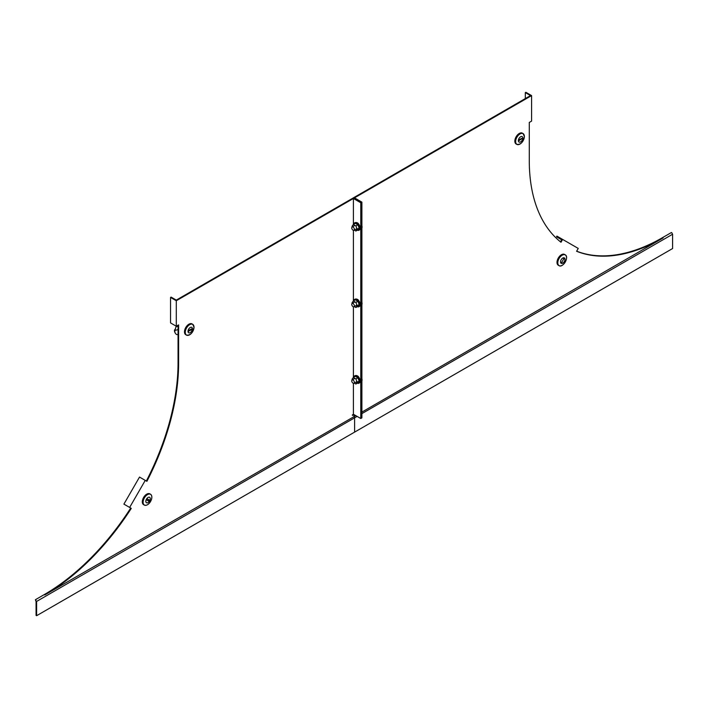 <?xml version="1.0" encoding="UTF-8"?>
<svg xmlns="http://www.w3.org/2000/svg" width="708" height="708" viewBox="0 0 708 708"><rect width="100%" height="100%" fill="white"/><g stroke="black" fill="none" stroke-linecap="round" stroke-linejoin="round"><path stroke-width="1.06" d="M525.309 98.589L525.309 92.606L530.496 95.598L176.292 300.103L171.106 297.103L170.548 297.422L170.548 322.919L176.292 326.238L178.611 324.901L178.611 363.142A189.248 109.262 -60 0 1 146.892 481.334L139.52 477.068L123.9 504.123L130.732 508.061A189.248 109.262 -60 0 1 44.232 594.614L35.4 599.711L36.064 601.366L36.064 615.394L36.612 615.712L354.611 432.119L354.611 417.835L353.947 414.561L353.947 416.685L355.788 415.623M361.894 412.1L663.104 237.95A189.248 109.262 -60 0 1 576.604 251.269L578.25 248.428L562.63 239.419L560.993 242.251A189.248 109.262 -60 0 1 529.283 160.689L529.283 122.44L531.602 121.095L531.602 95.598L354.496 197.851L361.894 202.116L361.346 202.435L353.389 197.851L361.346 202.435L360.788 202.754L360.788 418.517L353.389 414.242L353.389 383.311M560.488 241.853L561.692 239.773L556.506 236.782L556.895 236.1L562.63 239.419M671.936 232.852L671.388 232.534L662.555 237.631A189.248 109.262 -60 0 1 576.657 251.19M353.947 414.561L353.389 414.242L352.398 415.454L353.947 414.561L352.398 414.817M131.281 508.379A189.248 109.262 -60 0 1 44.781 594.932L353.947 416.685L354.611 417.835L357.106 416.392M35.692 600.729L36.612 601.428L354.611 417.835L354.611 432.119L672.6 248.535L672.6 234.242L671.936 233.091M672.6 234.242L361.894 413.622M525.309 92.606L525.867 92.288L531.602 95.598M360.788 418.517L361.346 418.198L361.346 202.435L361.346 418.198L361.894 417.879L361.894 202.116M353.389 377.417L353.389 306.812M353.389 300.927L353.389 230.312M353.389 224.427L353.389 198.488L176.292 300.741L176.292 326.238M129.644 507.432L145.255 480.387M178.053 325.22L178.053 362.823A189.248 109.262 -60 0 1 146.344 481.015M35.4 599.711L35.949 600.03M36.612 615.712L36.612 601.428M170.548 297.422L176.292 300.741M360.788 202.754L353.389 198.488M353.336 224.463L355.345 223.303L357.894 224.772L359.168 228.056L357.894 229.87L355.885 231.029L357.159 229.215L355.885 225.932L353.336 224.463L352.053 226.277L352.301 226.914M357.894 224.772L355.885 225.932M359.168 228.056L357.159 229.215M354.274 230.1L355.885 231.029M175.142 332.902A5.62 4.434 -24.9 0 1 174.911 330.477L174.584 329.778A5.62 4.434 -24.9 0 0 174.814 332.202L175.142 332.902A5.62 4.434 -24.9 0 0 176.823 334.627L178.053 334.441M174.911 330.477L178.053 329.574M178.053 326.202L176.133 326.503L175.026 330.043M176.133 326.503L175.106 329.53M178.053 326.344L176.407 326.592M188.239 331.22L191.771 329.689L192.08 328.636L188.673 330.459L188.673 331.477M188.16 335.335A6.248 3.602 -60 0 1 186.443 335.105L185.779 334.716A6.248 3.602 -60 0 1 184.478 331.857A6.248 3.602 -60 0 1 187.204 325.574A6.248 3.602 -60 0 1 192.018 323.901L192.691 324.282A6.248 3.602 -60 0 1 193.753 325.653M191.788 327.361L191.788 327.361A3.133 1.805 -60 0 1 192.434 328.795A3.133 1.805 -60 0 1 191.072 331.946A3.133 1.805 -60 0 1 188.655 332.787A3.133 1.805 -60 0 1 188.009 331.353A3.133 1.805 -60 0 1 189.372 328.202A3.133 1.805 -60 0 1 191.788 327.361A3.133 1.805 -60 0 1 192.434 328.795A3.133 1.805 -60 0 1 191.072 331.946A3.133 1.805 -60 0 1 188.655 332.787A3.133 1.805 -60 0 1 188.009 331.353M354.389 229.401A1.876 1.08 -120 0 0 353.566 227.516A1.876 1.08 -120 0 0 352.124 227.02A1.876 1.08 -120 0 0 351.734 227.87A1.876 1.08 -120 0 0 352.557 229.764A1.876 1.08 -120 0 0 354 230.259A1.876 1.08 -120 0 0 354.389 229.401M361.894 228.073A4.372 2.522 -120 0 0 362.062 227.011A4.372 2.522 -120 0 0 361.894 225.763M146.644 499.22L146.644 499.936L148.83 501.202L149.459 500.122L147.273 498.857L146.644 499.22M145.99 505.291A6.248 3.602 -60 0 1 144.273 505.061L143.6 504.671A6.248 3.602 -60 0 1 143.6 497.459A6.248 3.602 -60 0 1 149.848 493.857L150.521 494.237A6.248 3.602 -60 0 1 151.583 495.609M146.485 499.122A3.133 1.805 -60 0 1 149.618 497.317A3.133 1.805 -60 0 1 149.618 500.937A3.133 1.805 -60 0 1 146.485 502.742A3.133 1.805 -60 0 1 146.485 499.122A3.133 1.805 -60 0 1 149.618 497.317A3.133 1.805 -60 0 1 149.618 500.937A3.133 1.805 -60 0 1 146.485 502.742L146.485 502.742M147.733 500.565L148.353 499.485L149.459 500.122M148.353 499.485L147.273 498.857M353.336 300.962L355.345 299.794L357.894 301.272L359.168 304.555L357.894 306.369L355.885 307.529L357.159 305.714L355.885 302.431L353.336 300.962L352.053 302.776L352.301 303.413M357.894 301.272L355.885 302.431M359.168 304.555L357.159 305.714M354.274 306.599L355.885 307.529M353.336 377.452L355.345 376.293L357.894 377.771L359.168 381.054L357.894 382.869L355.885 384.028L357.159 382.214L355.885 378.93L353.336 377.452L352.053 379.267L352.301 379.904M357.894 377.771L355.885 378.93M359.168 381.054L357.159 382.214M354.274 383.099L355.885 384.028M354.389 305.9A1.876 1.08 -120 0 0 353.566 304.015A1.876 1.08 -120 0 0 352.124 303.511A1.876 1.08 -120 0 0 351.734 304.369A1.876 1.08 -120 0 0 352.557 306.254A1.876 1.08 -120 0 0 354 306.759A1.876 1.08 -120 0 0 354.389 305.9M361.894 304.573A4.372 2.522 -120 0 0 362.062 303.511A4.372 2.522 -120 0 0 361.894 302.263M354.389 382.4A1.876 1.08 -120 0 0 353.566 380.515A1.876 1.08 -120 0 0 352.124 380.01A1.876 1.08 -120 0 0 351.734 380.869A1.876 1.08 -120 0 0 352.557 382.754A1.876 1.08 -120 0 0 354 383.258A1.876 1.08 -120 0 0 354.389 382.4M361.894 381.063A4.372 2.522 -120 0 0 362.062 380.01A4.372 2.522 -120 0 0 361.894 378.753M564.161 258.172L561.347 263.04L564.161 258.172M564.55 254.429L565.214 254.818L564.55 254.429A6.248 3.602 -60 0 0 558.302 258.039A6.248 3.602 -60 0 0 558.302 265.252L558.975 265.633A6.248 3.602 -60 0 1 558.975 258.42A6.248 3.602 -60 0 1 565.214 254.818L565.214 254.818A6.248 3.602 -60 0 1 566.285 256.19M561.187 263.314A3.133 1.805 -60 0 1 561.187 259.703A3.133 1.805 -60 0 1 564.32 257.889L564.32 257.889A3.133 1.805 -60 0 1 564.32 261.509A3.133 1.805 -60 0 1 561.187 263.314L561.187 263.314A3.133 1.805 -60 0 0 564.32 261.509A3.133 1.805 -60 0 0 564.32 257.889L564.32 257.889M522.566 138.193L519.035 139.724L518.725 140.777L522.566 138.193M518.521 144.609A6.248 3.602 -60 0 1 516.805 144.37L516.132 143.989A6.248 3.602 -60 0 1 514.84 141.131A6.248 3.602 -60 0 1 517.566 134.839A6.248 3.602 -60 0 1 522.38 133.166L523.044 133.555A6.248 3.602 -60 0 1 524.115 134.927M518.371 140.618A3.133 1.805 -60 0 1 519.734 137.467A3.133 1.805 -60 0 1 522.15 136.635A3.133 1.805 -60 0 1 522.796 138.069A3.133 1.805 -60 0 1 521.433 141.219A3.133 1.805 -60 0 1 519.017 142.051A3.133 1.805 -60 0 1 518.371 140.618A3.133 1.805 -60 0 0 519.017 142.051L519.017 142.051A3.133 1.805 -60 0 0 521.433 141.219A3.133 1.805 -60 0 0 522.796 138.069A3.133 1.805 -60 0 0 522.15 136.626L522.15 136.626M662.555 237.631L663.104 237.95M44.232 594.614L44.781 594.932M178.053 362.823L178.611 363.142M357.336 230.189A4.204 2.425 -120 0 0 359.345 229.702A4.204 2.425 -120 0 0 358.257 224.383A4.204 2.425 -120 0 0 354.195 223.294A4.204 2.425 -120 0 0 353.858 224.162M359.752 229.321A4.08 2.354 -120 0 0 359.018 224.604A4.08 2.354 -120 0 0 355.23 222.675M186.443 335.105A6.248 3.602 -60 0 1 185.151 332.247A6.248 3.602 -60 0 1 187.877 325.954A6.248 3.602 -60 0 1 192.691 324.282L194.019 327.193C192.886 332.857 190.363 335.495 186.443 335.105M194.01 327.22A6.177 3.567 -60 0 1 189.647 334.787A6.177 3.567 -60 0 1 185.275 332.264A6.177 3.567 -60 0 1 189.647 324.698A6.177 3.567 -60 0 1 194.01 327.22M190.886 329.185L191.771 329.689M144.273 505.061A6.248 3.602 -60 0 1 144.273 497.848A6.248 3.602 -60 0 1 150.521 494.237C152.264 495.689 152.282 498.096 150.565 501.476A6.177 3.567 -60 0 1 144.388 505.043A6.177 3.567 -60 0 1 144.388 497.91A6.177 3.567 -60 0 1 150.565 494.343A6.177 3.567 -60 0 1 150.565 501.476C148.494 504.654 146.397 505.848 144.273 505.061M357.336 306.688A4.204 2.425 -120 0 0 359.345 306.192A4.204 2.425 -120 0 0 358.257 300.882A4.204 2.425 -120 0 0 354.195 299.794A4.204 2.425 -120 0 0 353.858 300.652M359.752 305.821A4.08 2.354 -120 0 0 359.018 301.095A4.08 2.354 -120 0 0 355.23 299.174M357.336 383.187A4.204 2.425 -120 0 0 359.345 382.692A4.204 2.425 -120 0 0 358.257 377.382A4.204 2.425 -120 0 0 354.195 376.293A4.204 2.425 -120 0 0 353.858 377.152M359.752 382.32A4.08 2.354 -120 0 0 359.018 377.594A4.08 2.354 -120 0 0 355.23 375.674M559.081 265.624A6.177 3.567 -60 0 1 559.081 258.491A6.177 3.567 -60 0 1 565.258 254.924A6.177 3.567 -60 0 1 565.258 262.057A6.177 3.567 -60 0 1 559.081 265.624M560.692 265.872A6.248 3.602 -60 0 1 558.975 265.633L558.302 265.252M561.347 262.314L561.975 262.677M563.533 258.535L564.161 258.889M515.504 141.512A6.248 3.602 -60 0 1 518.229 135.228A6.248 3.602 -60 0 1 523.044 133.555L524.38 136.467A6.177 3.567 -60 0 1 519.999 144.051A6.177 3.567 -60 0 1 515.636 141.529A6.177 3.567 -60 0 1 519.999 133.962A6.177 3.567 -60 0 1 524.371 136.485C523.247 142.131 520.725 144.768 516.805 144.37A6.248 3.602 -60 0 1 515.504 141.512M518.592 140.494L519.035 140.742M521.247 138.449L522.123 138.963M353.796 224.188L354.221 223.047C357.85 221.569 359.708 223.772 359.797 229.675L358.62 230.419L357.283 230.224M352.124 227.02L354.938 225.392M354 230.259L356.912 228.578M353.796 300.688L354.221 299.546C357.85 298.068 359.708 300.272 359.797 306.175L358.62 306.909L357.283 306.723M353.796 377.187L354.221 376.045C357.85 374.559 359.708 376.771 359.797 382.665L358.62 383.409L357.283 383.223M352.124 303.511L354.938 301.891M354 306.759L356.912 305.077M352.124 380.01L354.938 378.382M354 383.258L356.912 381.577M565.214 254.818C569.498 256.871 562.887 268.314 558.975 265.633"/></g></svg>
